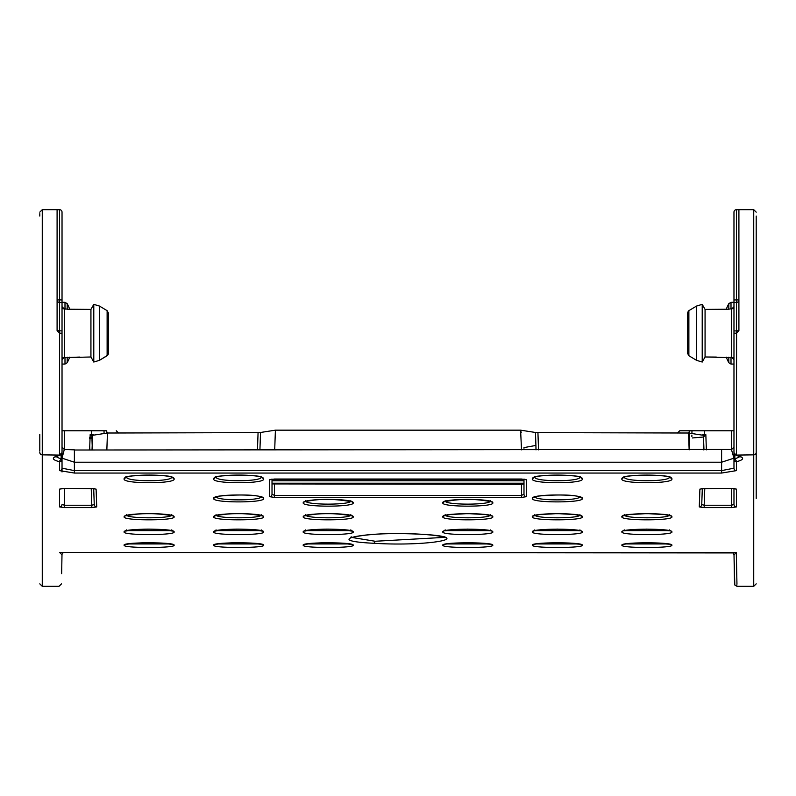 <?xml version="1.0" encoding="UTF-8"?>
<svg xmlns="http://www.w3.org/2000/svg" width="796" height="796" viewBox="0 0 796 796"><rect width="100%" height="100%" fill="white"/><g stroke="black" fill="none" stroke-linecap="round" stroke-linejoin="round"><path stroke-width="1.19" d="M558.573 552.434L496.813 552.434A2.468 2.468 0 0 1 496.764 552.434M428.875 552.434L295.485 552.434M64.406 552.434L733.036 552.941M736.35 552.444L736.31 552.444C737.235 597.617 737.235 597.617 736.29 552.434L59.949 552.434M500.515 552.434L496.813 552.434M581.209 552.434A2.468 2.468 0 0 1 581.17 552.434A2.468 2.468 0 0 0 581.209 552.434L533.469 552.434A2.468 2.468 -90 0 0 533.509 552.434M669.585 552.434L623.019 552.434A2.468 2.468 -90 0 1 623.019 552.434A2.468 2.468 0 0 0 623.039 552.434A2.468 2.468 -90 0 1 623.019 552.434A2.468 2.468 0 0 0 623.039 552.434L624.183 552.434M740.001 456.605L733.972 459.421A2.468 2.438 180 0 0 736.439 461.849L736.887 461.61C744.489 459.551 744.489 457.461 736.887 455.342L736.439 455.093A2.468 2.438 -0 0 1 733.972 452.665L733.972 364.07L731.007 364.07L728.818 362.737L728.818 357.165M62.028 447.243L62.028 452.665A2.468 2.438 -0 0 1 59.561 455.093L59.113 455.342C51.451 457.451 51.451 459.541 59.113 461.61L59.561 461.849A2.468 2.438 180 0 0 62.028 459.421L62.028 468.187L62.028 458.178L74.386 462.207L74.386 470.615L62.028 468.187L62.028 471.968L62.028 468.187A2.468 2.438 -0 0 1 59.561 470.625L74.386 473.053L721.614 473.053L736.439 470.625A2.468 2.438 -0 0 1 733.972 468.187L721.614 470.615L721.614 462.207L733.972 458.178L733.972 468.187L733.972 459.401M699.276 506.923A2.468 2.448 2.1 0 0 701.734 504.565L704.191 505.231L704.191 507.599L699.276 506.923L699.903 489.132L704.858 488.396L731.494 488.396L736.439 489.132A2.468 2.448 180 0 1 734.897 488.595M733.972 488.535L733.972 504.475A2.468 2.448 -0 0 0 736.439 506.923L731.494 507.599L704.191 507.599M96.097 489.132L96.724 506.923L91.809 507.599L64.506 507.599L59.561 506.923L59.561 489.132L64.506 488.396L91.142 488.396L96.097 489.132A2.468 2.448 177.9 0 1 94.545 488.605M272.013 480.774L523.987 480.774L523.987 479.162L523.987 494.236A2.468 2.448 -0 0 0 526.455 496.674L521.519 497.42L274.481 497.42L269.546 496.674A2.468 2.448 -0 0 0 272.013 494.236L272.013 479.162M269.546 496.674L269.546 479.789L274.481 479.023L521.519 479.023L526.455 479.789L526.455 496.674M59.71 552.434C58.765 597.617 58.765 597.617 59.71 552.434M263.675 478.943C264.799 473.769 212.472 473.779 213.656 478.943L216.084 476.933C214.582 482.028 263.018 481.938 261.237 476.933L263.675 478.943C265.347 483.988 212.104 484.018 213.656 478.943M671.874 531.917C673.993 535.429 620.383 535.539 621.905 531.917C619.845 528.335 673.515 528.226 671.874 531.917L669.436 529.897M671.864 545.18C673.705 548.255 620.392 548.295 621.915 545.18C620.064 542.036 673.406 541.986 671.864 545.18L669.914 544.235M582.344 478.943C584.204 483.978 530.554 484.008 532.325 478.943C530.683 473.819 583.906 473.779 582.344 478.943L579.916 476.933C581.687 481.948 533.25 482.018 534.763 476.933L532.325 478.943M582.334 498.465C584.284 502.963 530.832 503.082 532.335 498.465C530.624 493.848 583.866 493.799 582.334 498.465L579.906 496.445C581.717 500.963 533.27 501.042 534.773 496.445L532.335 498.465M582.324 516.793C584.413 520.773 530.832 520.892 532.345 516.793C530.395 512.723 583.966 512.624 582.324 516.793L579.896 514.773C581.737 518.783 533.26 518.823 534.783 514.773L532.345 516.793M582.324 531.917C584.443 535.429 530.832 535.539 532.355 531.917C530.295 528.335 583.966 528.226 582.324 531.917L579.886 529.897M582.314 545.18C584.155 548.255 530.842 548.295 532.365 545.18C530.514 542.036 583.856 541.986 582.314 545.18L580.364 544.235M492.784 502.823C494.823 507.191 441.282 507.331 442.795 502.823C440.994 498.326 494.376 498.276 492.784 502.823L490.356 500.803C492.187 505.201 443.72 505.281 445.223 500.803L442.795 502.823M492.774 516.793C494.863 520.773 441.282 520.892 442.795 516.793C440.845 512.723 494.415 512.624 492.774 516.793L490.346 514.773C492.187 518.783 443.71 518.823 445.233 514.773L442.795 516.793M492.774 531.917C494.893 535.429 441.282 535.539 442.805 531.917C440.745 528.335 494.415 528.226 492.774 531.917L490.336 529.897M492.764 545.18C494.605 548.255 441.292 548.295 442.815 545.18C440.964 542.036 494.306 541.986 492.764 545.18L490.814 544.235M374.011 543.29C429.333 546.703 478.814 537.34 421.223 534.245C367.384 530.753 317.345 540.593 374.011 543.29L375.175 541.26L351.394 537.37M353.205 502.823C354.956 507.251 301.644 507.281 303.216 502.823L305.644 500.803C304.152 505.291 352.618 505.191 350.777 500.803L353.205 502.823C354.12 498.266 302.331 498.256 303.216 502.823M213.676 531.917C211.925 528.295 265.168 528.255 263.645 531.917C265.804 535.449 211.855 535.509 213.676 531.917L216.114 529.897M353.205 516.793C355.235 520.783 301.594 520.883 303.226 516.793L305.654 514.773C304.162 518.853 352.618 518.763 350.767 514.773L353.205 516.793C354.001 512.634 302.42 512.634 303.226 516.793M174.095 531.917C176.254 535.449 122.305 535.509 124.126 531.917C122.375 528.295 175.618 528.255 174.095 531.917L171.667 529.897M621.895 516.793C619.945 512.723 673.515 512.624 671.874 516.793C673.963 520.773 620.383 520.892 621.895 516.793L624.333 514.773C622.81 518.823 671.287 518.783 669.446 514.773L671.874 516.793M174.125 478.943C175.797 483.988 122.554 484.018 124.106 478.943L126.534 476.933C125.032 482.028 173.468 481.938 171.687 476.933L174.125 478.943C175.249 473.769 122.922 473.779 124.106 478.943M303.226 531.917C301.475 528.295 354.717 528.255 353.195 531.917C355.354 535.449 301.405 535.509 303.226 531.917L305.664 529.897M303.236 545.18C301.137 542.076 354.797 541.957 353.185 545.18C355.384 548.235 301.405 548.295 303.236 545.18L305.186 544.235M263.665 498.465C265.347 503.012 212.164 503.052 213.666 498.465C211.955 493.848 265.187 493.799 263.665 498.465L261.227 496.445C263.048 500.963 214.602 501.042 216.094 496.445L213.666 498.465M263.655 516.793C264.451 512.634 212.87 512.634 213.676 516.793L216.104 514.773C214.612 518.853 263.068 518.763 261.217 514.773L263.655 516.793C265.685 520.783 212.044 520.883 213.676 516.793M213.686 545.18C211.587 542.076 265.247 541.957 263.635 545.18C265.834 548.235 211.855 548.295 213.686 545.18L215.636 544.235M174.105 516.793C174.901 512.634 123.32 512.634 124.126 516.793L126.554 514.773C125.062 518.853 173.518 518.763 171.667 514.773L174.105 516.793C176.135 520.783 122.494 520.883 124.126 516.793M124.136 545.18C122.037 542.076 175.697 541.957 174.085 545.18C176.284 548.235 122.305 548.295 124.136 545.18L126.086 544.235M621.875 478.943C620.233 473.819 673.456 473.779 671.894 478.943C673.754 483.978 620.104 484.008 621.875 478.943L624.313 476.933C622.8 482.018 671.237 481.948 669.466 476.933L671.894 478.943M39.8 216.054L39.8 213.756M39.8 451.163L39.8 434.477M64.993 357.374L64.993 364.07L62.028 364.07L62.028 452.417L62.028 216.054M62.028 452.456L62.028 333.196L59.561 333.196L57.093 330.728L57.093 209.706L59.561 209.676L59.561 299.913L62.028 299.933L62.028 212.144A2.468 2.468 0 0 0 59.561 209.676L59.292 209.676M59.113 455.342L62.028 452.665L62.028 459.401L62.028 452.665A2.468 2.438 -0 0 0 62.028 452.625M62.028 471.968L62.028 459.401M62.028 430.775L94.346 430.775L62.028 430.775M91.679 430.775L105.301 430.775L104.027 430.775L104.067 433.074L104.027 430.775L91.679 430.775L91.749 434.626L93.212 434.646M106.455 430.775L105.301 430.775M64.993 309.007L64.993 302.311L62.028 302.311M59.561 299.913L59.561 302.4A2.468 2.468 180 0 1 57.093 299.933L59.561 299.933M57.093 330.728L62.028 330.907M62.028 357.901L62.028 333.196L59.402 333.186M55.859 456.068L55.601 456.874L60.387 454.954M59.113 461.61L61.133 459.173L55.999 456.605M62.028 459.421L61.133 459.173L61.133 454.615M734.867 454.615L734.867 459.173L736.887 461.61M736.887 455.342L735.613 454.954M736.479 209.676L738.907 209.706L738.907 330.728L736.439 333.196L733.972 333.196L733.972 452.466M733.972 212.144L733.972 299.933L733.972 212.144A2.468 2.468 0 0 1 736.439 209.676L736.798 209.676M733.972 368.329L733.972 330.907L736.439 330.907L736.439 299.933L738.907 299.933A2.468 2.468 0 0 1 736.439 302.4L733.972 302.4L733.972 330.907M734.002 554.732L734.817 585.03L736.997 586.324L753.732 586.324L753.732 209.676L736.439 209.676L736.439 299.933L733.972 299.933L733.972 302.4M733.972 468.187L733.972 452.665L736.29 455.312L740.399 456.874L740.141 456.068M733.972 447.004L731.494 449.68L733.972 458.178L733.972 452.665M736.598 333.186L736.439 454.854A2.468 2.438 180 0 1 733.972 452.417L733.972 447.243M756.2 451.163L756.2 434.477M733.972 430.775L701.654 430.775L733.972 430.775M690.699 430.775L691.973 430.775L689.545 430.775L690.699 430.775L689.525 430.994L688.649 433.014L689.525 430.994L689.495 433.024L689.545 430.775L679.724 430.775L677.476 433.014M689.545 430.775L679.724 430.775M691.873 436.487L691.883 435.113M691.933 433.074L691.973 430.775L691.933 433.074L691.973 430.775L731.494 430.775L731.494 449.481M104.067 433.074L104.027 430.775M106.505 433.024L106.475 430.994L107.351 433.014L106.475 430.994M118.524 433.014L116.276 430.775M738.857 209.696L738.171 209.676M756.2 216.054L756.2 452.417L756.2 216.054M756.2 498.455L756.2 452.407A2.468 2.438 180 0 1 753.732 454.854L736.439 455.093M738.907 330.728L736.439 330.907L736.439 333.196L733.972 333.196M731.007 309.007L731.007 302.311L733.972 302.311M668.182 543.947L625.596 543.947M578.632 543.947L536.046 543.947M489.082 543.947L446.496 543.947M523.987 447.601L535.907 445.432L535.977 449.849M688.62 434.735L689.435 434.735L689.167 449.849M703.962 449.849L703.445 435.312L688.56 433.014L535.469 432.636L536.066 449.849L535.469 432.477L520.594 430.168L275.406 430.168L260.531 432.477L259.924 449.849M106.853 449.849L107.44 433.014L260.531 432.636M107.44 433.014L92.555 435.312L92.037 449.849M520.664 432.089L521.519 432.089M92.555 437.004L90.167 434.626L89.63 449.849M62.028 458.178L64.307 449.471L74.386 449.849L74.386 462.207L721.614 462.207L721.614 450.009M94.346 430.775L89.47 430.775L94.346 430.775M96.724 506.923A2.468 2.448 177.9 0 1 94.266 504.565L91.809 505.231L91.809 507.599M91.948 438.616L89.48 438.616M93.689 488.535L94.256 504.565L93.689 488.535M59.561 489.132A2.468 2.448 -0 0 0 61.103 488.595M59.561 506.923A2.468 2.448 -0 0 0 62.028 504.475L64.506 505.231L91.809 505.231L91.222 488.426M92.197 445.511L91.988 439.69M89.47 437.77L92.067 437.77L92.366 436.855M704.321 430.775L704.251 434.626L705.833 434.626L703.445 437.004L703.903 449.849M704.251 436.248L704.251 434.626L702.798 434.646M701.654 430.775L706.53 430.775L701.654 430.775M699.903 489.132A2.468 2.448 2.1 0 0 701.455 488.605M701.744 504.565L702.311 488.535L701.744 504.565M733.972 504.475L731.494 505.231L731.494 488.396L701.346 488.615M703.654 449.849L703.773 446.367M668.68 530.614L625.099 530.614M579.13 530.614L535.549 530.614M489.58 530.614L445.999 530.614M523.987 483.212L272.013 483.212L272.013 494.236L274.481 495.401L274.481 497.42M523.987 449.531L523.987 448.755M523.987 494.236L521.519 495.401L521.519 484.326L523.987 483.928M272.013 483.928L521.519 484.326M350.001 530.614L306.41 530.614M170.901 530.614L127.31 530.614M260.451 530.614L216.86 530.614M444.606 537.37L375.175 541.26M170.404 543.947L127.818 543.947M259.954 543.947L217.368 543.947M349.504 543.947L306.918 543.947M733.972 359.712L731.494 357.145L731.494 309.216L733.972 306.679M733.972 308.49L728.081 309.236L705.067 309.395L705.067 356.986L732.967 357.702M705.067 309.395L702.211 304.351L702.211 362.041L705.067 356.986L716.34 357.066M688.251 311.226L688.878 310.669L688.878 355.722L687.644 353.474L688.878 355.722L696.51 360.319L702.211 362.041L703.833 359.175M732.449 357.613L730.221 357.285M687.644 333.196L687.804 312.042M702.211 304.351L696.51 306.072L688.878 310.669L687.644 312.908L687.644 353.474M63.561 308.778L65.66 309.097M79.65 357.066L63.033 357.702L90.933 356.986L90.933 309.395L67.919 309.236L62.028 308.49M62.317 358.578L62.028 359.712L64.506 357.145L64.506 309.216L62.028 306.679M107.749 355.165L99.49 360.319L99.49 306.072L107.122 310.669L108.356 312.918L107.122 310.669L99.49 306.072L93.789 304.351L90.933 309.395M108.356 333.196L108.196 354.369M91.102 357.275L92.167 359.175M99.49 360.319L93.789 362.041L99.49 360.319L107.122 355.722L108.356 353.474L108.356 312.908M90.933 356.986L93.789 362.041L93.789 304.351M734.191 565.309L734.519 583.896L734.012 554.862L736.399 552.444M733.196 553.071L734.012 554.882A2.468 2.468 0 0 0 731.544 552.434L731.464 552.444M733.623 553.588L733.912 554.215M61.66 573.687L61.988 554.862L59.6 552.444M64.456 552.434A2.468 2.468 0 0 0 61.988 554.862M736.439 461.849L736.439 470.625M59.561 470.625L59.561 461.849M59.561 455.093L42.268 454.854L42.268 586.324L59.003 586.324L61.481 583.896M736.439 489.132L736.439 506.923M62.028 302.4L59.561 302.4L59.561 454.854A2.468 2.438 -0 0 0 62.028 452.417M59.561 209.676L42.268 209.676L42.268 454.854A2.468 2.438 180 0 1 39.8 452.417M59.561 330.907L59.561 333.196M721.614 473.053L721.614 470.615L74.386 470.615L74.386 473.053M731.007 357.374L731.007 364.07M728.818 309.216L728.818 303.654A64.227 64.227 0 0 0 726.241 309.256M621.915 545.18L623.855 544.235M532.365 545.18L534.305 544.235M442.815 545.18L444.755 544.235M91.749 436.248L91.749 434.626L90.167 434.626M258.053 433.014L257.466 449.849M274.7 449.849L275.406 430.168M74.386 450.009L731.693 449.471M64.506 430.775L64.506 449.481M61.003 488.615L64.506 488.396L64.506 507.599M89.868 449.849L89.749 446.407M706.37 449.849L705.833 434.626M520.594 430.168L521.519 449.84M538.534 449.849L537.947 433.014M688.56 433.014L689.147 449.849M704.778 488.426L704.191 505.231L731.494 505.231L731.494 507.599M621.905 531.917L624.333 529.897M532.355 531.917L534.783 529.897M442.805 531.917L445.233 529.897M524.982 479.242L271.018 479.242M271.118 479.222A2.468 2.438 180 0 1 269.546 479.789M274.481 484.326L274.481 495.401L521.519 495.401L521.519 497.42M526.455 479.789A2.468 2.438 180 0 1 524.882 479.222M353.195 531.917L350.767 529.897M124.126 531.917L126.564 529.897M263.645 531.917L261.217 529.897M174.085 545.18L172.145 544.235M263.635 545.18L261.695 544.235M353.185 545.18L351.245 544.235M696.51 360.319L696.51 306.072M64.993 364.07L67.182 362.737L67.182 357.165M67.182 309.216L67.182 303.654L64.993 302.311M107.122 355.722L107.122 310.669M60.775 488.963L61.292 488.625M753.732 586.324L756.2 583.856M753.732 209.676L756.2 212.144M731.007 302.311L728.818 303.654M726.241 357.135A64.227 64.227 0 0 0 728.818 362.737M623.746 544.265L631.397 543.27L648.531 542.733L670.033 544.265M534.196 544.265L541.847 543.27L558.981 542.733L580.483 544.265M444.646 544.265L452.297 543.27L469.431 542.733L490.933 544.265M64.307 449.471L62.028 447.004M94.654 488.615L64.506 488.426M305.654 500.724L305.127 501.709C318.48 498.585 333.872 498.585 351.305 501.709L350.767 500.724M216.104 496.356L215.597 497.321C210.234 496.027 254.242 492.804 261.725 497.321L261.217 496.356M535.469 432.636L536.066 449.849M692.401 437.959L703.505 437.014M734.997 488.615L731.494 488.426M445.233 514.704L444.616 515.798L450.178 514.564L467.859 513.599L485.46 514.574L490.953 515.798L490.336 514.704M623.875 530.823L646.81 529.101L669.894 530.823M624.333 514.704L623.716 515.798L629.278 514.564L646.959 513.599L664.56 514.574L670.053 515.798L669.436 514.704M534.783 514.704L534.166 515.798L539.728 514.564L557.409 513.599L575.01 514.574L580.503 515.798L579.886 514.704M534.325 530.823L557.26 529.101L580.344 530.823M444.775 530.823L467.71 529.101L490.794 530.823M445.233 500.724L444.695 501.709C459.939 498.604 475.331 498.604 490.873 501.709L490.346 500.724M534.783 496.356L534.275 497.321C528.902 496.027 572.911 492.804 580.403 497.321L579.896 496.356M126.544 476.824L126.136 477.65C118.554 474.993 176.324 474.307 172.095 477.65L171.677 476.824M216.094 476.824L215.686 477.65C208.104 474.993 265.874 474.307 261.645 477.65L261.227 476.824M534.773 476.824L534.355 477.65C528.335 474.635 586.582 474.665 580.314 477.65L579.906 476.824M624.323 476.824L623.905 477.65C617.885 474.635 676.132 474.665 669.864 477.65L669.456 476.824M305.206 530.823L304.938 531.061C319.395 528.474 334.917 528.474 351.494 531.061L351.225 530.832M216.114 514.704L215.497 515.798C230.044 512.903 245.496 512.903 261.834 515.798L261.217 514.704M126.106 530.823L125.838 531.061C140.295 528.474 155.817 528.474 172.394 531.061L172.125 530.832M126.564 514.704L125.947 515.798C140.494 512.903 155.946 512.903 172.284 515.798L171.667 514.704M215.656 530.823L215.388 531.061C229.845 528.474 245.367 528.474 261.944 531.061L261.675 530.832M305.664 514.704L305.047 515.798C319.594 512.903 335.046 512.903 351.384 515.798L350.767 514.704M351.195 536.773L350.718 537.688C367.046 533.867 390.508 532.723 421.084 534.255C433.611 535.041 441.68 536.186 445.292 537.698L444.815 536.773M125.977 544.265L125.708 544.464C139.579 542.156 155.18 542.156 172.513 544.464L172.254 544.265M215.527 544.265L215.258 544.464C229.129 542.156 244.73 542.156 262.063 544.464L261.804 544.265M305.077 544.265L304.808 544.464C318.679 542.156 334.28 542.156 351.613 544.464L351.354 544.265M42.268 209.676L39.8 212.144M42.268 586.324L39.8 583.856M67.182 362.737A64.227 64.227 0 0 0 69.759 357.135M69.759 309.256A64.227 64.227 0 0 0 67.182 303.654M733.146 553.031L731.633 552.444"/></g></svg>
